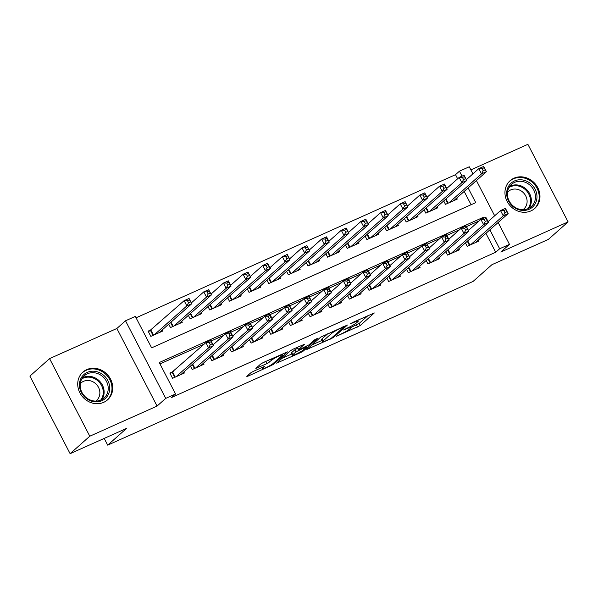 <?xml version="1.0" encoding="UTF-8"?>
<svg xmlns="http://www.w3.org/2000/svg" width="598" height="598" viewBox="0 0 598 598"><rect width="100%" height="100%" fill="white"/><g stroke="black" fill="none" stroke-linecap="round" stroke-linejoin="round"><path stroke-width="0.9" d="M336.263 336.375L360.258 325.521L374.311 312.963L352.528 322.531L350.533 323.765L354.098 322.307A7.475 0.897 152.6 0 1 358.254 321.059A7.475 0.897 152.6 0 1 357.791 321.739L356.632 322.763A7.475 0.897 152.6 0 1 347.991 327.726L343.454 329.999L346.907 328.683A7.475 0.897 152.6 0 1 351.071 327.442A7.475 0.897 152.6 0 1 350.607 328.115L349.449 329.147A7.475 0.897 152.6 0 1 340.808 334.103L336.263 336.375M103.701 402.334A18.553 16.639 48.4 0 0 107.543 399.853A18.553 16.639 48.4 0 0 109.24 376.934A18.553 16.639 48.4 0 0 86.74 369.624A18.553 16.639 48.4 0 0 82.905 372.106A18.553 16.639 48.4 0 0 81.208 395.016A18.553 16.639 48.4 0 0 103.701 402.334M530.934 210.907A18.553 16.639 48.4 0 0 534.776 208.425A18.553 16.639 48.4 0 0 536.473 185.507A18.553 16.639 48.4 0 0 513.981 178.197A18.553 16.639 48.4 0 0 510.139 180.678A18.553 16.639 48.4 0 0 508.442 203.597A18.553 16.639 48.4 0 0 530.934 210.907M253.395 371.351L250.697 372.898L246.795 376.366L247.946 376.187L273.398 364.444L287.451 351.886L263.397 362.47L260.698 364.018L255.839 368.413L266.88 363.659L271.918 360.033A6.249 0.748 152.6 0 1 277.958 356.445A6.249 0.748 152.6 0 1 282.622 354.853A6.249 0.748 152.6 0 1 282.234 355.414L273.077 363.539A6.249 0.748 152.6 0 1 267.037 367.135A6.249 0.748 152.6 0 1 262.373 368.727A6.249 0.748 152.6 0 1 262.761 368.166L264.436 366.596L263.135 366.985L253.395 371.351M70.115 453.68L29.9 376.097L49.582 358.628L89.79 436.211L70.115 453.68L126.589 428.377L107.7 445.144L473.055 281.441L491.945 264.675L548.418 239.372L568.1 221.903L500.825 252.042L509.481 244.358L499.659 248.761L495.727 252.251L171.611 397.476L175.55 393.977L165.728 398.38L125.513 320.797L135.335 316.402L151.638 347.849L475.746 202.632L468.129 187.922M89.79 436.211L157.072 406.064L165.728 398.38M306.759 349.494L333.363 337.571L347.416 325.02L320.663 337.152L306.759 349.494M300.682 352.558L276.627 363.143L290.68 350.585L293.379 349.03L304.419 344.284L298.634 349.501L299.792 349.322L308.949 344.882L314.825 339.664L317.62 338.311L303.38 351.011L300.682 352.558L300.353 351.916M568.1 221.903L527.885 144.32L470.865 169.869M151.556 329.595L148.117 331.135L150.838 336.375L162.619 331.098L162.088 330.059M465.453 242.893L467.217 246.294L479.005 241.009L478.467 239.977M445.809 251.691L447.573 255.092L459.361 249.815L458.823 248.775M426.172 260.496L427.936 263.897L439.717 258.613L439.179 257.581M406.528 269.294L408.292 272.695L420.073 267.418L419.542 266.379M386.884 278.092L388.648 281.494L400.436 276.216L399.898 275.185M367.239 286.898L369.003 290.299L380.791 285.014L380.253 283.983M347.595 295.696L349.359 299.097L361.147 293.82L360.609 292.781M327.951 304.502L329.715 307.903L341.503 302.618L340.965 301.586M308.314 313.3L310.078 316.701L321.859 311.423L321.32 310.384M288.67 322.098L290.434 325.506L302.214 320.222L301.684 319.19M269.025 330.903L270.789 334.304L282.577 329.027L282.039 327.988M249.381 339.701L251.145 343.103L262.933 337.825L262.395 336.786M229.737 348.507L231.501 351.908L243.289 346.623L242.751 345.592M210.092 357.305L211.856 360.706L223.645 355.429L223.106 354.39M190.456 366.111L192.22 369.512L204 364.227L203.462 363.195M495.727 252.251L485.927 233.355M479.14 220.924L466.47 226.605M459.503 229.729L446.833 235.403M439.859 238.527L427.189 244.208M420.215 247.325L407.544 253.006M400.57 256.131L387.9 261.804M380.926 264.929L368.256 270.61M361.282 273.735L348.612 279.408M341.645 282.533L328.975 288.214M322.001 291.338L309.33 297.012M302.356 300.136L289.686 305.81M282.712 308.934L270.042 314.615M263.068 317.74L250.398 323.413M243.423 326.538L230.753 332.219M223.787 335.343L211.116 341.017M204.142 344.142L159.972 363.928M173.293 371.53L169.854 373.07L172.575 378.31L184.356 373.032L183.825 371.993M457.642 178.78L455.512 174.676L136.06 317.8M471.082 204.718L464.19 191.42M456.73 198.043L457.268 199.074L445.48 204.359L443.716 200.958M437.086 206.841L437.624 207.88L425.836 213.157L424.079 209.756M417.441 215.646L417.98 216.678L406.199 221.963L404.435 218.562M397.805 224.444L398.335 225.483L386.555 230.761L384.791 227.36M378.16 233.242L378.698 234.281L366.91 239.559L365.146 236.158M358.516 242.048L359.054 243.08L347.266 248.364L345.502 244.963M338.872 250.846L339.41 251.885L327.622 257.162L325.858 253.761M319.227 259.652L319.766 260.683L307.977 265.968L306.221 262.567M299.583 268.45L300.121 269.489L288.341 274.766L286.577 271.365M279.946 277.255L280.477 278.287L268.696 283.564L266.932 280.163M260.302 286.053L260.84 287.085L249.052 292.37L247.288 288.969M240.658 294.851L241.196 295.89L229.408 301.168L227.644 297.767M221.013 303.657L221.552 304.688L209.763 309.973L207.999 306.572M201.369 312.455L201.907 313.494L190.119 318.771L188.363 315.37M181.725 321.261L182.263 322.292L170.482 327.577L168.718 324.176M104.202 438.409L107.7 445.144M157.072 406.064L116.857 328.489L49.582 358.628M116.857 328.489L125.513 320.797M455.512 174.676L459.443 171.178L469.266 166.775L472.928 173.846M483.76 218.091L483.356 217.306L159.247 362.53L175.55 393.977M499.659 248.761L489.867 229.856M476.412 180.566L494.666 215.781M498.149 222.501L509.481 244.358M462.022 176.156L459.443 171.178M481.158 219.257L483.356 217.306M351.056 327.405L359.174 323.428L367.979 315.609M311.857 344.964L322.038 340.404M329.625 339.111L331.516 338.027L343.723 327.196L340.12 328.571A7.475 0.897 152.6 0 0 331.471 333.527L323.129 340.935A7.475 0.897 152.6 0 0 322.666 341.608A7.475 0.897 152.6 0 0 326.829 340.367L329.625 339.111M322.666 341.608L321.582 339.514A7.475 0.897 152.6 0 1 322.045 338.842L328.063 333.49M291.734 353.986L281.875 358.396M298.088 346.93L297.4 347.617L298.492 349.71M292.781 354.696A6.249 0.748 152.6 0 0 292.392 355.257A6.249 0.748 152.6 0 0 297.057 353.665A6.249 0.748 152.6 0 0 303.096 350.077L306.326 347.214L305.167 347.386L296.01 351.833L292.781 354.696L291.697 352.596A6.249 0.748 152.6 0 0 291.308 353.164L292.392 355.257M291.697 352.596L294.919 349.733L297.684 348.156M261.356 363.554L267.837 360.482M453.83 200.614L486.421 171.686L481.51 173.883L478.789 168.643L466.358 179.684M482.1 168.651L478.789 168.643L483.7 166.446L486.421 171.686L484.066 167.769L482.1 168.651L483.184 170.744L485.15 169.862M483.184 170.744L481.51 173.883L448.919 202.819M484.066 167.769L483.7 166.446M488.095 221.619L500.526 210.578L505.437 208.381L508.151 213.621L475.567 242.549M506.887 211.797L508.151 213.621L503.247 215.818L500.526 210.578L503.837 210.586L504.921 212.679L506.887 211.797L505.803 209.704L503.837 210.586M470.656 244.754L503.247 215.818L504.921 212.679M505.437 208.381L505.803 209.704M514.489 180.955A16.056 14.397 -131.6 0 1 535.083 189.17A16.056 14.397 -131.6 0 1 529.163 209.263A16.056 14.397 -131.6 0 1 508.569 201.055A16.056 14.397 -131.6 0 1 514.489 180.955M528.228 208.567A14.868 13.335 48.4 0 0 531.308 206.579A14.868 13.335 48.4 0 0 532.661 188.213A14.868 13.335 48.4 0 0 514.639 182.353A14.868 13.335 48.4 0 0 511.559 184.341A14.868 13.335 48.4 0 0 510.206 202.707A14.868 13.335 48.4 0 0 528.228 208.567M510.879 203.612A11.706 10.502 -131.6 0 1 512.09 204.979M507.5 192.257A11.706 10.502 -131.6 0 1 508.285 191.48A11.706 10.502 -131.6 0 1 510.707 189.917A11.706 10.502 -131.6 0 1 524.902 194.529A11.706 10.502 -131.6 0 1 523.833 208.986A11.706 10.502 -131.6 0 1 522.958 209.674M532.751 209.943A18.433 16.535 48.4 0 0 534.066 208.896A18.433 16.535 48.4 0 0 535.756 186.128A18.433 16.535 48.4 0 0 513.405 178.862A18.433 16.535 48.4 0 0 509.586 181.321A18.433 16.535 48.4 0 0 508.397 182.51M102.408 374.318A16.056 14.397 -131.6 0 1 107.573 395.824A16.056 14.397 -131.6 0 1 86.777 398.761A16.056 14.397 -131.6 0 1 81.605 377.248A16.056 14.397 -131.6 0 1 102.408 374.318M86.964 398.201A14.868 13.335 48.4 0 0 104.067 398.006A14.868 13.335 48.4 0 0 101.436 375.574A14.868 13.335 48.4 0 0 84.325 375.768A14.868 13.335 48.4 0 0 86.964 398.201M83.638 395.039A11.706 10.502 -131.6 0 1 84.849 396.407M80.267 383.684A11.706 10.502 -131.6 0 1 81.051 382.907A11.706 10.502 -131.6 0 1 94.521 382.75A11.706 10.502 -131.6 0 1 96.592 400.413A11.706 10.502 -131.6 0 1 95.725 401.101M105.51 401.37A18.433 16.535 48.4 0 0 106.833 400.324A18.433 16.535 48.4 0 0 103.566 372.502A18.433 16.535 48.4 0 0 82.352 372.748A18.433 16.535 48.4 0 0 81.156 373.937M434.185 209.42L466.776 180.484L461.865 182.689L459.144 177.449L446.713 188.482M462.456 177.449L459.144 177.449L464.055 175.244L466.776 180.484L464.422 176.567L462.456 177.449L463.547 179.549L465.506 178.667M463.547 179.549L461.865 182.689L429.274 211.617M464.422 176.567L464.055 175.244M414.541 218.218L447.132 189.289L442.221 191.487L439.5 186.247L427.069 197.288M442.812 186.255L439.5 186.247L444.411 184.049L447.132 189.289L444.777 185.373L442.812 186.255L443.903 188.348L445.869 187.466M443.903 188.348L442.221 191.487L409.63 220.423M444.777 185.373L444.411 184.049M394.904 227.023L427.488 198.088L422.577 200.293L419.863 195.045L407.425 206.086M423.175 195.053L419.863 195.045L424.774 192.848L427.488 198.088L425.133 194.171L423.175 195.053L424.259 197.146L426.225 196.271M424.259 197.146L422.577 200.293L389.993 229.221M425.133 194.171L424.774 192.848M375.26 235.821L407.843 206.893L402.932 209.091L400.219 203.851L387.781 214.884M403.53 203.851L400.219 203.851L405.13 201.646L407.843 206.893L405.496 202.976L403.53 203.851L404.614 205.951L406.58 205.069M404.614 205.951L402.932 209.091L370.349 238.019M405.496 202.976L405.13 201.646M468.451 230.417L480.882 219.384L485.793 217.179L488.514 222.426L455.923 251.354M487.243 220.602L488.514 222.426L483.603 224.624L480.882 219.384L484.193 219.384L485.284 221.484L487.243 220.602L486.159 218.502L484.193 219.384M451.012 253.552L483.603 224.624L485.284 221.484M485.793 217.179L486.159 218.502M448.806 239.222L461.237 228.182L466.148 225.984L468.869 231.224L436.278 260.152M467.606 229.4L468.869 231.224L463.958 233.422L461.237 228.182L464.549 228.189L465.64 230.282L467.606 229.4L466.515 227.307L464.549 228.189M431.367 262.358L463.958 233.422L465.64 230.282M466.148 225.984L466.515 227.307M429.162 248.021L441.601 236.98L446.504 234.782L449.225 240.022L416.642 268.958M447.962 238.206L449.225 240.022L444.314 242.227L441.601 236.98L444.912 236.987L445.996 239.08L447.962 238.206L446.87 236.105L444.912 236.987M411.73 271.156L444.314 242.227L445.996 239.08M446.504 234.782L446.87 236.105M409.518 256.819L421.956 245.785L426.867 243.588L429.581 248.828L396.997 277.756M428.318 247.004L429.581 248.828L424.67 251.025L421.956 245.785L425.268 245.785L426.352 247.886L428.318 247.004L427.226 244.911L425.268 245.785M392.086 279.954L424.67 251.025L426.352 247.886M426.867 243.588L427.226 244.911M355.616 244.619L388.199 215.691L383.288 217.889L380.575 212.649L368.144 223.689M383.886 212.656L380.575 212.649L385.486 210.451L388.199 215.691L385.852 211.774L383.886 212.656L384.97 214.749L386.936 213.875M384.97 214.749L383.288 217.889L350.705 246.825M385.852 211.774L385.486 210.451M389.881 265.624L402.312 254.584L407.223 252.386L409.936 257.626L377.353 286.554M408.673 255.809L409.936 257.626L405.025 259.831L402.312 254.584L405.623 254.591L406.707 256.684L408.673 255.809L407.589 253.709L405.623 254.591M372.442 288.759L405.025 259.831L406.707 256.684M407.223 252.386L407.589 253.709M335.971 253.425L368.562 224.497L363.651 226.694L360.93 221.454L348.499 232.487M364.242 221.454L360.93 221.454L365.841 219.249L368.562 224.497L366.208 220.572L364.242 221.454L365.326 223.555L367.292 222.673M365.326 223.555L363.651 226.694L331.06 255.623M366.208 220.572L365.841 219.249M370.237 274.422L382.668 263.389L387.579 261.184L390.292 266.431L357.709 295.36M389.029 264.608L390.292 266.431L385.389 268.629L382.668 263.389L385.979 263.389L387.063 265.49L389.029 264.608L387.945 262.515L385.979 263.389M352.798 297.557L385.389 268.629L387.063 265.49M387.579 261.184L387.945 262.515M316.327 262.223L348.918 233.295L344.007 235.492L341.286 230.252L328.855 241.293M344.598 230.26L341.286 230.252L346.197 228.055L348.918 233.295L346.563 229.378L344.598 230.26L345.689 232.353L347.647 231.471M345.689 232.353L344.007 235.492L311.416 264.428M346.563 229.378L346.197 228.055M350.592 283.228L363.023 272.187L367.934 269.99L370.655 275.23L338.064 304.158M369.385 273.406L370.655 275.23L365.744 277.427L363.023 272.187L366.335 272.195L367.426 274.288L369.385 273.406L368.301 271.313L366.335 272.195M333.153 306.363L365.744 277.427L367.426 274.288M367.934 269.99L368.301 271.313M296.683 271.029L329.274 242.093L324.363 244.298L321.642 239.051L309.211 250.091M324.953 239.058L321.642 239.051L326.553 236.853L329.274 242.093L326.919 238.176L324.953 239.058L326.045 241.158L328.01 240.276M326.045 241.158L324.363 244.298L291.772 273.226M326.919 238.176L326.553 236.853M330.948 292.026L343.379 280.993L348.29 278.788L351.011 284.028L318.42 312.963M349.748 282.211L351.011 284.028L346.1 286.233L343.379 280.993L346.691 280.993L347.782 283.093L349.748 282.211L348.656 280.111L346.691 280.993M313.509 315.161L346.1 286.233L347.782 283.093M348.29 278.788L348.656 280.111M277.046 279.827L309.629 250.898L304.718 253.096L302.005 247.856L289.567 258.897M305.316 247.856L302.005 247.856L306.916 245.658L309.629 250.898L307.275 246.981L305.316 247.856L306.4 249.957L308.366 249.074M306.4 249.957L304.718 253.096L272.135 282.024M307.275 246.981L306.916 245.658M257.402 288.632L289.985 259.696L285.074 261.902L282.361 256.654L269.922 267.695M285.672 256.662L282.361 256.654L287.272 254.456L289.985 259.696L287.638 255.78L285.672 256.662L286.756 258.755L288.722 257.88M286.756 258.755L285.074 261.902L252.491 290.83M287.638 255.78L287.272 254.456M237.757 297.43L270.341 268.502L265.43 270.7L262.716 265.46L250.285 276.493M266.028 265.46L262.716 265.46L267.627 263.255L270.341 268.502L267.994 264.585L266.028 265.46L267.112 267.56L269.078 266.678M267.112 267.56L265.43 270.7L232.846 299.628M267.994 264.585L267.627 263.255M218.113 306.228L250.704 277.3L245.793 279.498L243.072 274.258L230.641 285.298M246.383 274.265L243.072 274.258L247.983 272.06L250.704 277.3L248.349 273.383L246.383 274.265L247.467 276.358L249.433 275.476M247.467 276.358L245.793 279.498L213.202 308.433M248.349 273.383L247.983 272.06M198.469 315.034L231.06 286.098L226.149 288.303L223.428 283.063L210.997 294.096M226.739 283.063L223.428 283.063L228.339 280.858L231.06 286.098L228.705 282.181L226.739 283.063L227.831 285.164L229.789 284.282M227.831 285.164L226.149 288.303L193.558 317.232M228.705 282.181L228.339 280.858M178.824 323.832L211.415 294.904L206.504 297.101L203.783 291.861L191.353 302.902M207.095 291.869L203.783 291.861L208.695 289.664L211.415 294.904L209.061 290.987L207.095 291.869L208.186 293.962L210.152 293.08M208.186 293.962L206.504 297.101L173.913 326.037M209.061 290.987L208.695 289.664M159.188 332.638L191.771 303.702L186.86 305.907L184.147 300.659L148.476 331.823M187.458 300.667L184.147 300.659L189.058 298.462L191.771 303.702L189.417 299.785L187.458 300.667L188.542 302.76L190.508 301.885M188.542 302.76L186.86 305.907L154.277 334.835M189.417 299.785L189.058 298.462M311.304 300.831L323.742 289.791L328.646 287.593L331.367 292.833L298.783 321.761M330.103 291.009L331.367 292.833L326.456 295.031L323.742 289.791L327.054 289.798L328.138 291.891L330.103 291.009L329.012 288.916L327.054 289.798M293.872 323.959L326.456 295.031L328.138 291.891M328.646 287.593L329.012 288.916M291.66 309.629L304.098 298.589L309.009 296.391L311.722 301.631L279.139 330.567M310.459 299.815L311.722 301.631L306.811 303.836L304.098 298.589L307.409 298.596L308.493 300.689L310.459 299.815L309.368 297.714L307.409 298.596M274.228 332.765L306.811 303.836L308.493 300.689M309.009 296.391L309.368 297.714M272.023 318.428L284.454 307.394L289.365 305.189L292.078 310.437L259.495 339.365M290.815 308.613L292.078 310.437L287.167 312.634L284.454 307.394L287.765 307.394L288.849 309.495L290.815 308.613L289.731 306.52L287.765 307.394M254.584 341.563L287.167 312.634L288.849 309.495M289.365 305.189L289.731 306.52M252.378 327.233L264.809 316.192L269.72 313.995L272.434 319.235L239.85 348.163M271.171 317.418L272.434 319.235L267.53 321.432L264.809 316.192L268.121 316.2L269.205 318.293L271.171 317.418L270.087 315.318L268.121 316.2M234.939 350.368L267.53 321.432L269.205 318.293M269.72 313.995L270.087 315.318M232.734 336.031L245.165 324.998L250.076 322.793L252.797 328.04L220.206 356.969M251.526 326.216L252.797 328.04L247.886 330.238L245.165 324.998L248.476 324.998L249.568 327.099L251.526 326.216L250.442 324.116L248.476 324.998M215.295 359.166L247.886 330.238L249.568 327.099M250.076 322.793L250.442 324.116M213.09 344.837L225.521 333.796L230.432 331.598L233.153 336.838L200.562 365.767M231.889 335.015L233.153 336.838L228.242 339.036L225.521 333.796L228.832 333.804L229.924 335.897L231.889 335.015L230.798 332.922L228.832 333.804M195.651 367.972L228.242 339.036L229.924 335.897M230.432 331.598L230.798 332.922M170.213 373.757L205.884 342.594L210.788 340.397L213.508 345.637L180.925 374.572M212.245 343.82L213.508 345.637L208.597 347.842L205.884 342.594L209.195 342.602L210.279 344.702L212.245 343.82L211.154 341.72L209.195 342.602M176.014 376.77L208.597 347.842L210.279 344.702M210.788 340.397L211.154 341.72M346.713 328.302L346.907 328.683M353.896 321.918L354.098 322.307M359.174 323.428L360.258 325.521M356.475 324.976L357.559 327.076M332.944 336.764L333.363 337.571M330.447 338.707L330.664 339.126M307.611 348.739L307.91 349.322M342.714 326.934L342.916 327.315M339.918 328.182L340.12 328.571M330.821 332.264L331.471 333.527M322.045 338.842L323.129 340.935M277.629 362.171L277.928 362.754M297.55 347.401L298.634 349.501M302.962 350.189L303.38 351.011M304.965 347.004L305.167 347.386M297.625 348.186L298.708 350.286M294.919 349.733L296.01 351.833M262.335 367.344L262.761 368.166M271.335 358.912L271.918 360.033M268.562 360.153L269.578 362.111M265.789 361.566L266.88 363.659M256.841 367.441L257.14 368.024M272.98 363.629L273.398 364.444M270.371 365.363L270.7 365.991M247.647 375.604L247.946 376.187M445.988 198.94L448.171 203.148M445.577 199.306L447.685 203.372M469.423 245.307L467.315 241.241M469.908 245.083L467.726 240.874M509.72 186.397A14.868 13.335 -131.6 0 1 510.543 185.993A14.868 13.335 -131.6 0 1 527.63 190.627A14.868 13.335 -131.6 0 1 529.043 208.164M527.899 208.702A14.382 12.894 48.4 0 0 527.122 191.517A14.382 12.894 48.4 0 0 510.371 186.77A14.382 12.894 48.4 0 0 509.048 187.473M82.487 377.824A14.868 13.335 -131.6 0 1 97.332 379.214A14.868 13.335 -131.6 0 1 101.809 399.591M100.666 400.129A14.382 12.894 48.4 0 0 96.704 379.932A14.382 12.894 48.4 0 0 81.814 378.893M426.344 207.738L428.527 211.954M425.933 208.104L428.041 212.17M406.707 216.543L408.89 220.752M406.289 216.91L408.397 220.976M387.063 225.341L389.246 229.557M386.644 225.708L388.752 229.774M367.419 234.147L369.601 238.355M367.008 234.513L369.108 238.572M449.778 254.105L447.67 250.046M450.264 253.888L448.081 249.672M430.134 262.911L428.026 258.844M430.627 262.686L428.445 258.478M410.49 271.709L408.382 267.642M410.983 271.492L408.8 267.276M390.845 280.514L388.737 276.448M391.339 280.29L389.156 276.082M347.774 242.945L349.957 247.153M347.363 243.311L349.471 247.378M371.201 289.312L369.101 285.246M371.694 289.096L369.512 284.88M328.13 251.743L330.313 255.959M327.719 252.117L329.827 256.176M351.564 298.11L349.456 294.052M352.05 297.894L349.867 293.678M308.486 260.549L310.668 264.757M308.075 260.915L310.183 264.981M331.92 306.916L329.812 302.85M332.406 306.692L330.223 302.483M288.849 269.347L291.032 273.563M288.43 269.713L290.538 273.779M312.276 315.714L310.168 311.648M312.769 315.497L310.586 311.281M269.205 278.152L271.387 282.361M268.786 278.519L270.894 282.585M249.56 286.95L251.743 291.166M249.149 287.317L251.25 291.383M229.916 295.756L232.099 299.964M229.505 296.122L231.613 300.181M210.272 304.554L212.454 308.762M209.861 304.92L211.969 308.987M190.627 313.352L192.81 317.568M190.216 313.726L192.324 317.785M170.991 322.158L173.173 326.366M170.572 322.524L172.68 326.59M150.928 330.148L153.529 335.172M150.494 330.477L153.036 335.388M292.631 324.52L290.523 320.453M293.125 324.295L290.942 320.087M272.987 333.318L270.879 329.251M273.48 333.101L271.298 328.885M253.343 342.116L251.242 338.057M253.836 341.899L251.653 337.691M233.706 350.921L231.598 346.855M234.192 350.697L232.009 346.489M214.062 359.719L211.954 355.661M214.547 359.503L212.365 355.287M194.417 368.525L192.309 364.459M194.911 368.301L192.728 364.092M174.773 377.323L172.231 372.412M175.266 377.106L172.665 372.091M350.578 326.486L351.071 327.442M357.798 320.169L358.254 321.059M343.566 326.545L343.82 327.046M306.183 346.459L306.468 346.997M261.782 367.591L262.373 368.727M282.204 354.046L282.622 354.853M509.586 181.321L508.808 182.016M534.066 208.896L533.289 209.592M82.352 372.748L81.575 373.436M106.833 400.324L106.055 401.011"/></g></svg>
